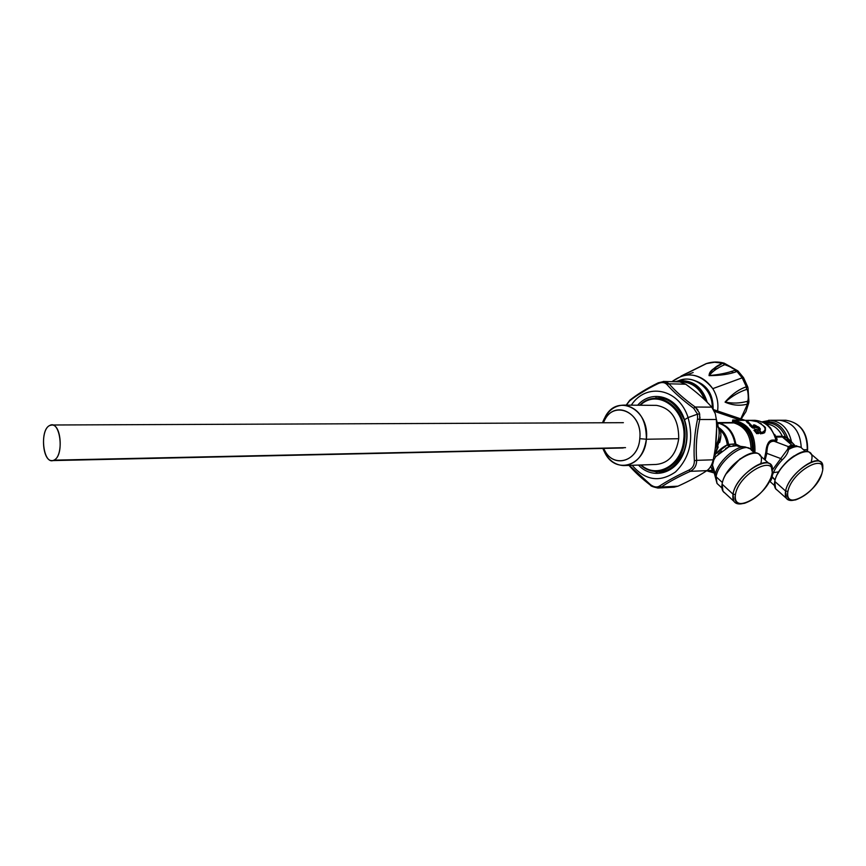 <?xml version="1.0" encoding="UTF-8"?>
<svg xmlns="http://www.w3.org/2000/svg" width="866" height="866" viewBox="0 0 866 866"><rect width="100%" height="100%" fill="white"/><g stroke="black" fill="none" stroke-linecap="round" stroke-linejoin="round"><path stroke-width="1.3" d="M740.874 420.367L732.744 419.988L732.495 421.406L734.325 421.157L734.985 422.272C746.957 426.213 752.76 435.804 752.392 451.056C752.76 435.804 746.957 426.213 734.985 422.272L734.325 421.157L732.495 421.406L732.744 419.988L734.325 421.157C747.823 424.773 754.243 435.078 753.572 452.095C754.243 435.078 747.823 424.773 734.325 421.157L733.708 420.389L742.606 420.367M739.91 419.967L745.02 420.291L739.91 419.967L714.428 411.339L739.91 419.967M733.708 420.389C748.744 423.344 755.802 434.202 754.903 452.94C755.802 434.202 748.744 423.344 733.708 420.389M718.195 422.597L733.242 422.532L718.195 422.597M732.495 421.406L733.242 422.532L732.495 421.406M718.737 422.998L733.978 422.911C745.193 426.483 750.887 435.425 751.049 449.725C750.887 435.425 745.193 426.483 733.978 422.911L734.985 422.272L733.242 422.532L733.978 422.911L718.932 422.976C728.133 425.563 733.773 432.621 735.84 444.128L728.555 444.431C727.386 436.984 724.149 431.376 718.856 427.631L720.068 429.861L718.899 429.32L720.068 429.861C721.335 433.206 721.172 437.449 719.603 442.558M718.563 423.193L717.957 424.275L718.563 423.193C727.451 425.856 732.939 432.762 735.007 443.901C732.939 432.762 727.451 425.856 718.563 423.193M679.431 381.863C691.252 381.614 699.652 387.578 704.621 399.756C699.652 387.578 691.252 381.614 679.431 381.863M677.418 381.809C690.787 380.326 700.161 386.604 705.552 400.655C700.161 386.604 690.787 380.326 677.418 381.809M715.468 446.824L716.626 428.324L715.468 446.824M719.289 433.65L718.899 429.374C719.689 435.154 718.466 441.573 715.219 448.664L718.185 440.123M674.917 381.744L678.782 380.737C693.027 379.925 702.51 387.113 707.219 402.311C702.51 387.113 693.027 379.925 678.782 380.737L683.231 379.438C697.628 376.558 713.054 391.4 712.188 407.594C713.281 389.213 693.504 373.711 678.468 380.791L683.231 379.438M706.396 401.478C700.691 385.749 690.494 379.178 675.794 381.765C690.494 379.178 700.691 385.749 706.396 401.478M718.13 427.349L717.611 426.462M718.715 427.999L718.856 427.631C724.149 431.376 727.386 436.984 728.555 444.431L727.31 444.875C726.477 438.705 724.063 433.693 720.068 429.861L719.137 428.031M712.382 470.444L713.292 470.574L712.382 470.444L710.791 466.287L712.382 470.444L707.111 470.519L713.108 470.866L706.905 470.649L713.649 471.126L712.502 465.064L715.121 475.174C716.626 462.931 735.992 444.962 745.464 446.997C735.992 444.962 716.626 462.931 715.121 475.174L716.128 476.776L712.502 465.064L713.8 459.943L715.727 456.653L729.053 446.683L736.1 445.774L733.047 445.665M751.417 450.201C745.897 440.123 717.99 461.037 716.128 476.776L717.016 483.445L716.128 476.776C717.99 461.037 745.897 440.123 751.417 450.201L754.503 452.918M718.206 446.932L715.229 454.055L714.428 453.665L715.229 454.055L720.902 435.522M722.428 482.557L716.128 476.776L722.428 482.557M740.257 458.677L726.444 473.561L740.257 458.677M770.502 480.998L771.931 477.144L775.124 479.981L772.061 476.581C773.468 471.104 776.845 465.551 782.182 459.9C785.863 456.425 787.984 452.95 788.558 449.476C795.042 445.903 799.567 445.589 802.143 448.534C799.567 445.589 795.042 445.903 788.558 449.476L789.716 447.202L796.752 445.774L789.716 447.202L789.045 448.198M794.144 455.862C787.075 460.56 781.565 466.612 777.614 474.005C781.565 466.612 787.075 460.56 794.144 455.862M769.495 481.063L774.475 485.545M766.973 451.283C767.384 444.041 769.798 440.697 774.204 441.27L776.64 441.227L777.127 439.3L776.217 437.092L782.388 436.984L791.6 444.918L794.414 445.481L791.6 444.918L792.477 445.319L789.792 446.964L788.471 446.661L791.6 444.918L782.388 436.984L791.838 443.1L786.956 439.603L787.854 438.38C782.853 425.401 774.572 420.01 763.022 422.229C774.572 420.01 782.853 425.401 787.854 438.38L785.505 436.865C780.937 426.657 773.923 422.023 764.462 422.965C773.923 422.023 780.937 426.657 785.505 436.865L784.618 437.98L782.344 436.269C778.696 428.681 773.284 424.589 766.107 423.994C773.284 424.589 778.696 428.681 782.344 436.269L775.676 436.334L774.767 434.494L775.546 436.345M788.558 449.476L787.638 449.238L788.558 449.476C787.952 453.005 785.83 456.479 782.182 459.9L780.775 458.579L787.638 449.238L780.775 458.579L782.182 459.9C776.845 465.551 773.468 471.104 772.061 476.581L771.444 476.192M787.941 447.646L788.331 446.867L789.716 447.202L793.592 445.373L791.6 444.918L788.471 446.661L787.638 449.238M772.277 470.238L780.775 458.579L772.277 470.238M772.061 476.581L771.281 476.711L771.931 477.144C771.411 480.186 770.599 481.474 769.517 481.009M728.555 444.431L730.168 446.239L728.555 444.431L735.007 443.901L740.419 446.336L735.84 444.128C733.773 432.621 728.133 425.563 718.932 422.976M714.082 472.89L707.847 471.147L714.082 472.89M720.068 429.861C723.9 433.379 726.314 438.391 727.31 444.875L714.158 455.148M713.649 471.126L713.108 470.866M713.346 470.595L712.469 465.507L711.635 464.663M712.978 462.39L712.502 465.064L711.787 464.306M713.313 459.381L713.8 459.943L713.346 459.229M714.114 455.375L715.727 456.653L713.8 459.943M715.727 456.653L714.558 455.364C718.715 450.298 722.969 446.802 727.31 444.875L729.053 446.683L725.676 448.447M721.67 451.067L718.13 453.979M730.168 446.239L729.053 446.683L727.31 444.875M735.007 443.901L736.068 445.763L735.007 443.901M735.84 444.128L736.825 445.86L735.84 444.128M738.644 446.455L737.258 445.99M749.447 420.346L755.076 420.324C767.341 422.446 767.244 425.26 770.469 427.858L776.239 438.391L775.947 440.036C772.45 427.934 765.49 421.363 755.076 420.324L753.864 420.324L755.076 420.324C765.49 421.363 772.45 427.934 775.947 440.036L776.64 441.227L774.204 441.27L788.471 446.661L774.204 441.27C769.322 440.935 766.865 444.962 766.811 453.34L780.775 458.579L766.811 453.34L765.154 460.095L766.811 453.34L765.782 453.405L766.811 453.34M783.741 436.464L787.854 438.38L791.492 441.866C788.525 428.724 781.446 421.525 770.275 420.291L768.521 420.313L770.275 420.291C781.446 421.525 788.525 428.724 791.492 441.866L787.854 438.38L786.956 439.603M773.392 472.62L778.783 471.873M766.464 448.307C767.536 442.407 769.896 439.668 773.522 440.09C768.792 440.08 766.204 444.518 765.782 453.405L764.353 459.381L766.107 450.71M773.522 440.08L775.947 440.036L773.522 440.09L774.204 441.27M773.977 441.032L773.63 440.426M776.055 437.817L777.127 439.3L776.391 438.802L777.127 439.3L776.64 441.227L775.947 440.036L776.207 438.326M775.676 436.334L781.836 436.248L782.377 436.984L776.217 437.092L775.676 436.334L776.239 437.893M782.388 436.984L782.344 436.269L782.842 437.016M784.618 437.98L785.505 436.865M791.492 441.866L791.838 443.1L791.492 441.866L794.966 445.546L791.492 441.866M747.239 420.887L750.844 424.708L750.346 424.979C747.704 422.781 746.524 421.396 746.784 420.822C746.633 419.913 750.086 420.205 757.155 421.699C763.725 425.596 766.442 427.836 765.284 428.421C765.869 430.911 765.014 432.275 762.719 432.513L762.632 432.091C765.208 431.69 765.847 429.991 764.559 426.981M746.849 422.251L750.346 424.979C747.726 422.792 746.546 421.417 746.784 420.833L747.261 420.54M761.29 423.658L760.142 422.976M755.693 421.277L752.186 420.584M750.497 420.411L747.412 420.627M752.933 427.122L752.76 426.57L754.459 426.559L754.643 427.111L752.933 427.122M754.589 426.776L752.76 426.57L750.844 424.708M749.036 423.106C745.529 419.956 748.246 419.501 757.165 421.72C765.349 426.094 767.168 429.558 762.632 432.091L760.987 432.535L759.395 429.644L760.9 432.112L760.359 432.275L758.865 429.839L760.218 429.633L760.326 428.876L758.984 427.187L760.326 428.876L759.807 429.092L757.88 426.537L756.927 426.548L758.053 427.09L757.111 427.09L755.942 425.531L756.927 426.548L756.419 426.786L754.773 424.957L753.398 424.968L754.99 425.542L753.398 424.968L753.647 425.726M753.474 425.552L754.459 426.559M757.176 430.012L758.594 432.21L756.732 432.166L755.228 429.677L756.938 429.666L758.454 432.145L756.819 432.589L758.454 432.145L757.068 429.861M756.191 432.329L754.687 429.882L755.228 429.677L756.732 432.166L756.191 432.329M765.49 429.839L764.646 432.708L762.643 433.509L762.719 432.513C764.981 432.286 765.847 430.943 765.306 428.497M749.675 425.423L752.933 428.107L754.881 428.085L754.676 427.079L754.892 428.085L751.634 427.339L752.143 427.09L749.675 425.423L750.173 425.152L746.33 420.995M760.987 432.535L762.719 432.513L762.643 433.509L760.673 433.53L760.987 432.535L760.738 433.92L759.688 432.87L760.987 432.535M760.24 432.773L760.673 433.53M759.763 429.395L758.053 430.142L758.118 429.276L759.092 429.395M759.601 429.439L760.218 429.633M757.111 428.075L755.812 427.306L756.321 427.057L757.111 428.075L757.902 427.533L757.122 428.075M753.853 425.856L754.871 425.856L754.405 426.429M754.957 426.418L755.812 427.306M757.956 428.064L758.367 427.696L759.536 429.19L758.919 429.276M758.573 432.307L758.692 433.552L758.551 432.556L758.692 433.552L756.494 433.585L756.819 432.589L758.475 432.145M756.321 429.471L754.773 429.439M756.527 429.428L755.866 429.428M753.885 430.185L756.05 432.751L753.885 430.185M742.433 503.644C735.18 504.856 732.041 501.695 733.015 494.172L735.429 494.508C734.509 501.685 737.551 504.618 744.565 503.287C756.18 499.087 764.959 490.6 770.902 477.837L771.812 474.709C777.376 452.712 738.601 473.486 735.429 494.508L733.015 494.172C736.154 472.511 776.239 449.898 772.147 471.764L771.054 465.291C765.338 454.639 735.234 477.361 733.015 494.172L733.838 501.252C735.483 503.687 738.352 504.488 742.433 503.644M771.812 474.709C768.358 495.19 730.839 515.93 735.429 494.508C738.601 473.486 777.376 452.712 771.812 474.709M793.819 500.169C787.118 501.317 784.369 498.264 785.592 491.033L787.919 491.347C786.761 498.166 789.359 501.013 795.702 499.877C807.458 495.482 816.151 486.768 821.791 473.767L822.18 472.381C828.199 451.262 791.73 471.147 787.919 491.347L785.592 491.033C789.24 470.801 826.002 448.913 822.613 468.712L821.509 462.985C816.108 453.589 788.287 475.207 785.592 491.033L786.296 498.253C787.768 500.288 790.279 500.927 793.819 500.169M822.18 472.381C818.132 492.094 782.767 511.958 787.919 491.347C791.73 471.147 828.199 451.262 822.18 472.381M778.469 420.27L779.671 420.259C793.094 422.283 800.281 431.398 801.245 447.635C800.281 431.398 793.094 422.283 779.671 420.259L770.275 420.291L762.091 421.829M662.328 398.133L661.245 398.955M662.274 470.714L663.378 471.515M760.9 463.234C766.648 439.69 725.243 461.589 722.082 484.116C721.367 488.608 722.363 491.617 725.091 493.165M811.334 461.394C817.58 438.781 778.621 459.759 774.767 481.399C773.901 485.804 774.745 488.727 777.278 490.188M786.296 498.253L775.546 488.64L774.767 481.399L785.592 491.033L774.767 481.399C777.332 465.572 805.023 444.128 810.533 453.589L819.896 461.61M733.838 501.252L722.98 491.217L722.082 484.116L733.015 494.172L722.082 484.116C724.16 467.294 754.113 444.767 759.947 455.494L769.084 463.559M692.118 379.817C706.223 383.627 713.238 393.316 713.14 408.914C713.238 393.316 706.223 383.627 692.118 379.817M681.997 376.19C678.414 377.013 689.845 371.741 692.443 370.594L681.12 376.093M706.147 363.633L714.58 362.226L722.515 363.2L714.58 362.226L706.147 363.633L681.044 376.115L706.764 363.449M742.563 377.706L737.009 371.503L737.821 370.843L737.009 371.503L742.184 377.836L712.772 388.65C704.556 377.23 694.283 372.954 681.943 375.822L671.984 381.668C686.565 370.843 700.15 373.17 712.772 388.65L742.184 377.836L746.373 386.799C738.817 389.343 731.716 394.42 725.091 402.051C732.452 405.418 739.921 406.1 747.499 404.097L740.755 418.852L747.499 404.097L747.206 401.348C749.101 401.813 748.148 387.113 746.438 389.494L746.373 386.799L742.184 377.836L743.602 377.793L742.563 377.706M713.086 369.349L717.882 368.396M731.229 371.352L733.112 372.499M722.515 363.2C715.597 366.199 711.094 370.323 709.016 375.595C720.263 375.627 729.594 374.264 737.009 371.492C729.692 374.209 720.393 375.584 709.113 375.649C708.94 369.468 717.687 367.011 722.515 363.2L724.799 364.673C717.849 367.541 712.653 371.178 709.189 375.584C718.986 374.74 727.494 372.986 734.725 370.356L737.009 371.503L734.725 370.356C727.624 372.986 719.083 374.718 709.124 375.552C712.815 371.092 718.033 367.465 724.799 364.673L722.515 363.2L724.16 363.146L737.843 370.854M693.157 372.51L686.879 374.891M732.917 368.58C729.031 365.939 726.325 364.629 724.799 364.673C729.367 366.296 732.863 368.093 735.299 370.074M717.578 410.993C718.661 403.047 717.059 395.6 712.772 388.65C717.059 395.6 718.661 403.047 717.578 410.993M748.711 403.134L748.895 401.553M748.008 387.914L747.618 386.756M746.579 386.723L748.018 387.968L748.895 401.467L747.499 404.097C740.04 406.057 732.571 405.407 725.102 402.17C731.727 394.398 738.806 389.278 746.373 386.799L746.438 389.494C738.979 391.962 731.9 396.152 725.221 402.095C732.517 403.588 739.845 403.34 747.206 401.348L747.499 404.097M748.625 403.329L745.918 411.664L741.166 418.992M746.979 389.386C747.921 389.646 749.187 401.001 747.206 401.348C739.932 403.372 732.593 403.588 725.21 402.019C732.095 396.065 739.174 391.887 746.438 389.494L746.438 389.494M803.583 449.768L807.285 449.671L807.025 451.576L807.285 449.671L803.583 449.768M779.671 420.259L785.895 420.248C800.152 422.63 807.285 432.437 807.285 449.671C807.285 432.437 800.152 422.63 785.895 420.248C800.498 422.76 807.74 432.535 807.632 449.573L807.632 449.573M644.38 467.759C660.964 476.571 674.116 471.158 683.859 451.522C687.572 441.238 687.745 430.813 684.378 420.259L684.508 419.739C688.005 430.673 687.831 441.476 683.978 452.139C676.173 473.962 652.336 480.154 638.491 465.074C652.336 480.154 676.173 473.962 683.978 452.139C687.831 441.476 688.005 430.673 684.508 419.739L688.08 417.564C693.98 439.798 689.747 457.952 675.393 472.024C659.621 482.741 645.213 480.5 632.148 465.291C645.213 480.5 659.621 482.741 675.393 472.024C689.747 457.952 693.98 439.798 688.08 417.564L684.508 419.739L684.227 418.906C676.508 395.924 651.503 389.213 637.647 405.223C651.503 389.213 676.508 395.924 684.227 418.906L684.097 419.458C674.094 398.631 660.552 392.947 643.46 402.387M631.303 405.169C646.177 382.177 678.944 388.293 688.08 417.564C678.944 388.293 646.177 382.177 631.303 405.169M629.539 400.969L626.356 405.126L629.539 400.969C636.791 395.145 646.285 389.364 658.041 383.627C661.732 381.949 664.698 382.242 666.961 384.526C673.748 392.179 682.657 400.103 693.677 408.287L697.52 414.143L688.08 417.564L697.52 414.143L697.563 418.949C694.564 432.935 693.504 446.856 694.37 460.69C694.456 465.02 692.659 468.149 688.979 470.065C676.931 475.726 667.058 481.085 659.362 486.151C656.839 487.601 653.895 487.114 650.528 484.679L629.355 465.388M697.563 418.949L697.52 414.143L699.652 413.872L699.75 419.523L697.563 418.949L699.75 419.523C696.643 433.195 695.604 446.802 696.621 460.344L694.37 460.69C693.471 446.856 694.532 432.946 697.563 418.949M688.979 470.065C692.67 468.16 694.467 465.031 694.37 460.69L696.621 460.344C696.665 465.464 694.554 469.123 690.289 471.331L688.979 470.065L690.289 471.331C678.381 476.755 668.725 481.994 661.321 487.028L659.362 486.151C667.015 481.095 676.887 475.737 688.979 470.065M650.528 484.679C653.895 487.125 656.839 487.612 659.362 486.151L661.321 487.028L657.879 488.045C652.932 486.898 650.485 485.967 650.528 485.252L650.528 484.679L650.528 485.252C641.587 478.378 634.421 471.764 629.008 465.399M631.455 467.737L641.295 477.209M658.377 382.74L658.041 383.627L658.377 382.74M647.746 388.975L636.954 395.546M663.259 381.451L669.05 383.8L666.961 384.526C664.709 382.231 661.732 381.928 658.041 383.627M666.961 384.526L669.05 383.8C675.556 391.389 684.27 399.129 695.192 407.02L693.677 408.287C682.625 400.103 673.716 392.179 666.961 384.526M699.652 413.872L697.52 414.143L693.677 408.287L695.192 407.02L699.36 412.844M697.974 409.975L695.192 407.02L711.798 407.15L715.316 413.731L716.344 419.49L699.75 419.523L699.999 417.185M695.192 407.02C684.313 399.129 675.599 391.389 669.05 383.8L685.71 384.212C696.167 391.768 704.859 399.41 711.798 407.15L695.192 407.02M658.755 487.969L661.321 487.028C668.769 481.983 678.424 476.755 690.289 471.331C694.543 469.112 696.654 465.453 696.621 460.344C695.636 446.802 696.675 433.195 699.75 419.523L716.344 419.49L715.316 413.731L711.798 407.15C704.859 399.41 696.167 391.768 685.71 384.212L679.788 381.874L685.71 384.212L669.05 383.8L666.668 382.09M663.995 381.462L663.356 381.451M656.092 472.057L655.346 471.364L656.092 472.057M713.227 459.803C716.15 446.358 717.189 432.924 716.344 419.49C717.189 432.924 716.15 446.358 713.227 459.803L696.621 460.344L713.227 459.803C712.036 464.89 709.925 468.506 706.905 470.649L690.289 471.331L706.905 470.649C698.992 475.835 689.358 481.009 677.991 486.172L661.321 487.028L677.991 486.172L673.672 487.222L658.441 488.013M674.116 487.201L677.991 486.172C689.358 481.009 698.992 475.835 706.905 470.649M657.077 472.122L656.341 471.407L657.077 472.122M655.302 398.425L656.017 397.689L655.302 398.425M639.833 405.234C657.933 386.42 688.611 408.86 684.714 439.614L683.739 439.538C681.986 465.194 656.98 479.407 641.132 464.977C656.98 479.407 681.986 465.194 683.739 439.538L684.714 439.614C682.895 466.168 656.742 480.478 640.667 464.999M683.739 439.538C687.507 409.791 658.203 387.654 640.288 405.245C658.203 387.654 687.507 409.791 683.739 439.538M624.083 405.104L656.515 405.375C671.345 408.157 678.76 419.263 678.727 438.716L646.372 439.235C646.393 419.317 638.956 407.94 624.083 405.104C614.102 405.331 606.914 411.22 602.498 422.77L605.442 416.394C618.032 392.85 650.063 409.77 646.372 439.235L678.727 438.716C676.151 454.672 668.595 463.256 656.082 464.457L623.65 465.583C636.207 464.36 643.774 455.57 646.372 439.235C644.748 465.681 616.137 474.774 605.193 453.438L602.855 448.436C607.283 459.283 614.221 464.999 623.65 465.583M639.779 438.683L646.372 439.235L639.779 438.683C642.908 413.731 615.823 399.248 605.085 419.252L603.299 422.77C612.089 398.706 643.157 411.447 639.779 438.683C638.35 462.476 611.872 468.993 603.656 448.415L604.869 450.775C614.211 468.917 638.426 461.08 639.779 438.683M49.687 425.509C40.247 429.439 42.153 461.102 51.83 460.604L625.512 447.646L53.887 460.16C43.343 465.962 39.057 430.099 49.687 425.509C60.252 419.09 64.777 455.873 53.887 460.16C63.413 456.62 61.627 424.502 51.949 425L49.687 425.509M713.573 409.629L744.836 420.237M716.323 419.176L718.91 429.395M735.883 445.741L745.464 446.997L749.869 448.729M712.447 466.189L717.016 483.445L721.908 487.959M802.143 448.534L805.564 451.467M800.844 447.354L793.592 445.373M706.797 470.725L714.093 472.955M793.343 444.518L794.468 445.481M753.626 425.628L754.611 426.635M758.594 432.21L757.079 429.742M746.784 420.833L746.124 421.179M759.785 429.395L758.984 429.406M765.295 428.789L765.079 428.248M759.233 429.482L758.627 429.493M758.768 433.152L758.648 432.361M748.527 420.346L743.277 420.356M738.016 371.016L743.461 377.565M723.824 363.049C718.076 361.566 712.415 361.696 706.818 363.428L681.943 375.822M747.715 386.842L743.602 377.793M807.35 451.641L807.632 449.627M684.097 419.458L684.519 419.729C688.048 430.683 687.864 441.487 683.978 452.139L683.859 451.522M626.183 405.126L629.809 400.222C637.084 394.409 646.545 388.607 658.214 382.826L664.06 381.462L679.788 381.874M605.193 453.438L604.869 450.775M605.442 416.394L605.085 419.252M51.83 460.604L623.206 447.982M51.949 425L623.39 422.684"/></g></svg>
